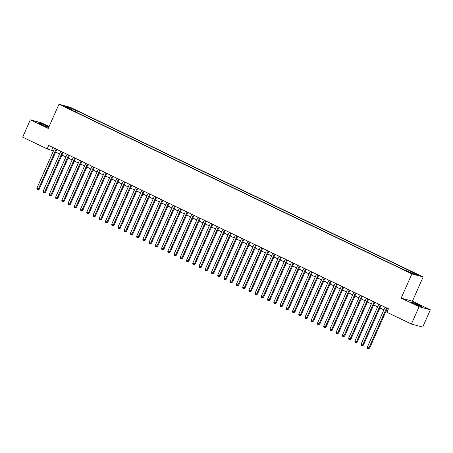 <?xml version="1.0" encoding="UTF-8"?>
<svg xmlns="http://www.w3.org/2000/svg" width="453" height="453" viewBox="0 0 453 453"><rect width="100%" height="100%" fill="white"/><g stroke="black" fill="none" stroke-linecap="round" stroke-linejoin="round"><path stroke-width="0.68" d="M48.816 127.151A5.917 0.408 23.9 0 0 46.438 125.911A5.917 0.408 23.9 0 0 38.647 122.865A5.917 0.408 23.9 0 0 41.682 124.615A5.917 0.408 23.9 0 0 48.652 127.525M414.229 303.725A5.917 0.408 23.9 0 0 422.015 306.772A5.917 0.408 23.9 0 0 418.985 305.022A5.917 0.408 23.9 0 0 411.194 301.975A5.917 0.408 23.9 0 0 414.229 303.725M64.728 106.834L67.922 108.08L64.728 106.834M49.1 126.512L41.591 122.905L30.317 119.83L22.65 137.129L47.123 148.895L53.409 150.968M423.159 276.97L70.249 107.299L58.975 104.23L411.885 273.895L423.159 276.97L412.423 301.188L401.148 298.114L419.076 306.732L430.35 309.807L412.423 301.188M430.35 309.807L422.683 327.111L411.409 324.037L419.076 306.732M411.409 324.037L386.936 312.27L388.47 308.81L48.658 145.436L47.123 148.895M410.259 272.559L405.797 270.69L410.259 272.559L410.141 272.825M71.648 110.073L71.648 109.632L69.519 109.048L403.719 269.722L405.854 270.305L412.711 273.601L417.343 274.863L410.486 271.568L412.615 272.151L78.414 111.472L76.28 110.894L75.328 111.84M71.648 109.632L64.79 106.33L69.422 107.593L76.28 110.894M30.317 119.83L48.245 128.448L58.975 104.23M401.148 298.114L411.885 273.895M55.674 152.055L59.643 153.963M61.908 155.051L65.878 156.965M68.143 158.052L72.112 159.96M74.377 161.047L78.346 162.955M80.611 164.048L84.586 165.957M86.846 167.044L90.821 168.952M93.08 170.039L97.055 171.953M99.315 173.04L103.29 174.949M105.555 176.036L109.524 177.944M111.789 179.031L115.758 180.945M118.023 182.032L121.993 183.941M124.258 185.028L128.227 186.942M130.492 188.029L134.467 189.937M136.727 191.024L140.702 192.933M142.961 194.02L146.936 195.934M149.196 197.021L153.171 198.929M155.436 200.016L159.405 201.925M161.67 203.018L165.639 204.926M167.904 206.013L171.874 207.921M174.139 209.009L178.108 210.922M180.373 212.01L184.348 213.918M186.608 215.005L190.583 216.913M192.842 218.006L196.817 219.915M199.077 221.002L203.052 222.91M205.311 223.997L209.286 225.911M211.551 226.998L215.52 228.907M217.785 229.994L221.755 231.902M224.02 232.989L227.989 234.903M230.254 235.99L234.229 237.899M236.489 238.986L240.464 240.9M242.723 241.987L246.698 243.895M248.957 244.982L252.933 246.891M255.192 247.978L259.167 249.892M261.432 250.979L265.401 252.887M267.666 253.974L271.636 255.883M273.901 256.976L277.87 258.884M280.135 259.971L284.105 261.879M286.37 262.966L290.345 264.88M292.604 265.968L296.579 267.876M298.838 268.963L302.814 270.871M305.073 271.964L309.048 273.872M311.313 274.96L315.282 276.868M317.547 277.955L321.517 279.869M323.782 280.956L327.751 282.865M330.016 283.952L333.986 285.86M336.251 286.953L340.226 288.861M342.485 289.948L346.46 291.857M348.719 292.944L352.694 294.858M354.954 295.945L358.929 297.853M361.194 298.94L365.163 300.849M367.428 301.936L371.398 303.85M373.663 304.937L377.632 306.845M379.897 307.932L383.867 309.846M386.132 310.934L387.281 311.483M52.882 147.468L51.693 150.141M409.829 272.219L410.486 271.568M77.74 113.001L78.414 111.472M69.422 107.593L69.434 108.567M386.613 307.915L368.872 347.955L367.315 347.202L385.056 307.168M387.315 308.255L369.637 348.159L368.872 347.955L368.232 348.691L367.61 348.391L367.315 347.202M369.637 348.159L368.232 348.691M380.378 304.92L362.638 344.954L361.081 344.206L378.821 304.173M381.081 305.26L363.397 345.163L362.638 344.954L361.998 345.69L361.375 345.39L361.081 344.206M363.397 345.163L361.998 345.69M374.144 301.925L356.403 341.958L354.841 341.205L372.587 301.171M374.846 302.259L357.162 342.162L356.403 341.958L355.764 342.695L355.141 342.394L354.841 341.205M357.162 342.162L355.764 342.695M367.91 298.923L350.169 338.957L348.606 338.21L366.347 298.176M368.612 299.263L350.928 339.167L350.169 338.957L349.529 339.699L348.906 339.399L348.606 338.21M350.928 339.167L349.529 339.699M361.675 295.928L343.935 335.962L342.372 335.214L360.112 295.175M362.377 296.268L344.693 336.171L343.935 335.962L343.295 336.698L342.672 336.398L342.372 335.214M344.693 336.171L343.295 336.698M355.435 292.927L337.695 332.966L336.137 332.213L353.878 292.179M356.143 293.267L338.459 333.17L337.695 332.966L337.06 333.702L336.437 333.402L336.137 332.213M338.459 333.17L337.06 333.702M349.201 289.931L331.46 329.965L329.903 329.218L347.644 289.184M349.909 290.271L332.225 330.175L331.46 329.965L330.826 330.701L330.203 330.401L329.903 329.218M332.225 330.175L330.826 330.701M342.966 286.936L325.226 326.97L323.669 326.222L341.409 286.183M343.674 287.27L325.99 327.179L325.226 326.97L324.591 327.706L323.963 327.406L323.669 326.222M325.99 327.179L324.591 327.706M336.732 283.935L318.991 323.969L317.434 323.221L335.175 283.187M337.434 284.274L319.756 324.178L318.991 323.969L318.351 324.71L317.729 324.41L317.434 323.221M319.756 324.178L318.351 324.71M330.497 280.939L312.757 320.973L311.2 320.226L328.94 280.186M331.2 281.279L313.516 321.183L312.757 320.973L312.117 321.709L311.494 321.409L311.2 320.226M313.516 321.183L312.117 321.709M324.263 277.938L306.522 317.978L304.965 317.225L322.706 277.191M324.965 278.278L307.281 318.182L306.522 317.978L305.883 318.714L305.26 318.414L304.965 317.225M307.281 318.182L305.883 318.714M318.029 274.943L300.288 314.977L298.725 314.229L316.466 274.195M318.731 275.282L301.047 315.186L300.288 314.977L299.648 315.713L299.025 315.418L298.725 314.229M301.047 315.186L299.648 315.713M311.794 271.947L294.054 311.981L292.491 311.234L310.231 271.194M312.496 272.281L294.812 312.191L294.054 311.981L293.414 312.717L292.791 312.417L292.491 311.234M294.812 312.191L293.414 312.717M305.56 268.946L287.814 308.986L286.256 308.233L303.997 268.199M306.262 269.286L288.578 309.189L287.814 308.986L287.179 309.722L286.556 309.422L286.256 308.233M288.578 309.189L287.179 309.722M299.32 265.951L281.579 305.985L280.022 305.237L297.763 265.203M300.028 266.29L282.344 306.194L281.579 305.985L280.945 306.721L280.322 306.421L280.022 305.237M282.344 306.194L280.945 306.721M293.085 262.95L275.345 302.989L273.788 302.236L291.528 262.202M293.793 263.289L276.109 303.193L275.345 302.989L274.711 303.725L274.082 303.425L273.788 302.236M276.109 303.193L274.711 303.725M286.851 259.954L269.11 299.988L267.553 299.24L285.294 259.207M287.553 260.294L269.875 300.197L269.11 299.988L268.47 300.73L267.848 300.43L267.553 299.24M269.875 300.197L268.47 300.73M280.617 256.959L262.876 296.992L261.319 296.245L279.059 256.205M281.319 257.293L263.635 297.202L262.876 296.992L262.236 297.729L261.613 297.428L261.319 296.245M263.635 297.202L262.236 297.729M274.382 253.957L256.641 293.997L255.084 293.244L272.825 253.21M275.084 254.297L257.4 294.201L256.641 293.997L256.002 294.733L255.379 294.433L255.084 293.244M257.4 294.201L256.002 294.733M268.148 250.962L250.407 290.996L248.844 290.248L266.591 250.215M268.85 251.302L251.166 291.205L250.407 290.996L249.767 291.732L249.144 291.432L248.844 290.248M251.166 291.205L249.767 291.732M261.913 247.967L244.173 288L242.61 287.247L260.35 247.213M262.615 248.301L244.931 288.204L244.173 288L243.533 288.737L242.91 288.436L242.61 287.247M244.931 288.204L243.533 288.737M255.679 244.965L237.933 284.999L236.375 284.252L254.116 244.218M256.381 245.305L238.697 285.209L237.933 284.999L237.298 285.741L236.676 285.441L236.375 284.252M238.697 285.209L237.298 285.741M249.439 241.97L231.698 282.004L230.141 281.256L247.882 241.217M250.147 242.31L232.463 282.213L231.698 282.004L231.064 282.74L230.441 282.44L230.141 281.256M232.463 282.213L231.064 282.74M243.204 238.969L225.464 279.008L223.907 278.255L241.647 238.221M243.912 239.309L226.228 279.212L225.464 279.008L224.83 279.744L224.201 279.444L223.907 278.255M226.228 279.212L224.83 279.744M236.97 235.973L219.229 276.007L217.672 275.26L235.413 235.226M237.672 236.313L219.994 276.217L219.229 276.007L218.589 276.743L217.967 276.443L217.672 275.26M219.994 276.217L218.589 276.743M230.736 232.978L212.995 273.012L211.438 272.259L229.178 232.225M231.438 233.312L213.754 273.221L212.995 273.012L212.355 273.748L211.732 273.448L211.438 272.259M213.754 273.221L212.355 273.748M224.501 229.977L206.761 270.011L205.203 269.263L222.944 229.229M225.203 230.317L207.519 270.22L206.761 270.011L206.121 270.752L205.498 270.452L205.203 269.263M207.519 270.22L206.121 270.752M218.267 226.981L200.526 267.015L198.963 266.268L216.71 226.228M218.969 227.321L201.285 267.225L200.526 267.015L199.886 267.751L199.263 267.451L198.963 266.268M201.285 267.225L199.886 267.751M212.032 223.98L194.292 264.02L192.729 263.267L210.469 223.233M212.734 224.32L195.05 264.224L194.292 264.02L193.652 264.756L193.029 264.456L192.729 263.267M195.05 264.224L193.652 264.756M205.798 220.985L188.052 261.019L186.494 260.271L204.235 220.237M206.5 221.324L188.816 261.228L188.052 261.019L187.417 261.755L186.795 261.46L186.494 260.271M188.816 261.228L187.417 261.755M199.558 217.989L181.817 258.023L180.26 257.276L198.001 217.236M200.266 218.323L182.582 258.233L181.817 258.023L181.183 258.759L180.56 258.459L180.26 257.276M182.582 258.233L181.183 258.759M193.323 214.988L175.583 255.022L174.026 254.275L191.766 214.241M194.031 215.328L176.347 255.232L175.583 255.022L174.949 255.764L174.32 255.464L174.026 254.275M176.347 255.232L174.949 255.764M187.089 211.993L169.348 252.027L167.791 251.279L185.532 211.24M187.797 212.332L170.113 252.236L169.348 252.027L168.709 252.763L168.086 252.463L167.791 251.279M170.113 252.236L168.709 252.763M180.855 208.992L163.114 249.031L161.557 248.278L179.297 208.244M181.557 209.331L163.878 249.235L163.114 249.031L162.474 249.767L161.851 249.467L161.557 248.278M163.878 249.235L162.474 249.767M174.62 205.996L156.88 246.03L155.322 245.283L173.063 205.249M175.322 206.336L157.638 246.239L156.88 246.03L156.24 246.766L155.617 246.472L155.322 245.283M157.638 246.239L156.24 246.766M168.386 203.001L150.645 243.035L149.082 242.287L166.829 202.248M169.088 203.335L151.404 243.244L150.645 243.035L150.005 243.771L149.382 243.471L149.082 242.287M151.404 243.244L150.005 243.771M162.151 200L144.411 240.039L142.848 239.286L160.589 199.252M162.854 200.339L145.17 240.243L144.411 240.039L143.771 240.775L143.148 240.475L142.848 239.286M145.17 240.243L143.771 240.775M155.917 197.004L138.171 237.038L136.613 236.29L154.354 196.257M156.619 197.344L138.935 237.247L138.171 237.038L137.536 237.774L136.914 237.474L136.613 236.29M138.935 237.247L137.536 237.774M149.677 194.003L131.936 234.042L130.379 233.289L148.12 193.255M150.385 194.343L132.701 234.246L131.936 234.042L131.302 234.779L130.679 234.478L130.379 233.289M132.701 234.246L131.302 234.779M143.442 191.007L125.702 231.041L124.145 230.294L141.885 190.26M144.15 191.347L126.466 231.251L125.702 231.041L125.068 231.783L124.445 231.483L124.145 230.294M126.466 231.251L125.068 231.783M137.208 188.012L119.467 228.046L117.91 227.298L135.651 187.259M137.916 188.346L120.232 228.255L119.467 228.046L118.833 228.782L118.205 228.482L117.91 227.298M120.232 228.255L118.833 228.782M130.974 185.011L113.233 225.05L111.676 224.297L129.416 184.263M131.676 185.351L113.997 225.254L113.233 225.05L112.593 225.787L111.97 225.486L111.676 224.297M113.997 225.254L112.593 225.787M124.739 182.015L106.999 222.049L105.441 221.302L123.182 181.268M125.441 182.355L107.757 222.259L106.999 222.049L106.359 222.785L105.736 222.485L105.441 221.302M107.757 222.259L106.359 222.785M118.505 179.02L100.764 219.054L99.201 218.301L116.948 178.267M119.207 179.354L101.523 219.258L100.764 219.054L100.124 219.79L99.501 219.49L99.201 218.301M101.523 219.258L100.124 219.79M112.27 176.019L94.53 216.053L92.967 215.305L110.708 175.271M112.973 176.359L95.289 216.262L94.53 216.053L93.89 216.794L93.267 216.494L92.967 215.305M95.289 216.262L93.89 216.794M106.036 173.023L88.295 213.057L86.733 212.31L104.473 172.27M106.738 173.363L89.054 213.267L88.295 213.057L87.656 213.793L87.033 213.493L86.733 212.31M89.054 213.267L87.656 213.793M99.802 170.022L82.055 210.062L80.498 209.309L98.239 169.275M100.504 170.362L82.82 210.266L82.055 210.062L81.421 210.798L80.798 210.498L80.498 209.309M82.82 210.266L81.421 210.798M93.561 167.027L75.821 207.061L74.264 206.313L92.004 166.279M94.269 167.367L76.585 207.27L75.821 207.061L75.187 207.797L74.564 207.497L74.264 206.313M76.585 207.27L75.187 207.797M87.327 164.031L69.586 204.065L68.029 203.318L85.77 163.278M88.035 164.365L70.351 204.275L69.586 204.065L68.952 204.801L68.324 204.501L68.029 203.318M70.351 204.275L68.952 204.801M81.093 161.03L63.352 201.064L61.795 200.317L79.535 160.283M81.795 161.37L64.116 201.274L63.352 201.064L62.712 201.806L62.089 201.506L61.795 200.317M64.116 201.274L62.712 201.806M74.858 158.035L57.118 198.069L55.56 197.321L73.301 157.282M75.56 158.374L57.876 198.278L57.118 198.069L56.478 198.805L55.855 198.505L55.56 197.321M57.876 198.278L56.478 198.805M68.624 155.034L50.883 195.073L49.326 194.32L67.067 154.286M69.326 155.373L51.642 195.277L50.883 195.073L50.243 195.809L49.62 195.509L49.326 194.32M51.642 195.277L50.243 195.809M62.389 152.038L44.649 192.072L43.086 191.325L60.827 151.291M63.092 152.378L45.408 192.282L44.649 192.072L44.009 192.808L43.386 192.514L43.086 191.325M45.408 192.282L44.009 192.808M56.155 149.043L38.414 189.077L36.852 188.329L54.592 148.29M56.857 149.377L39.173 189.286L38.414 189.077L37.775 189.813L37.152 189.513L36.852 188.329M39.173 189.286L37.775 189.813M408.748 272.219L408.889 271.896"/></g></svg>
